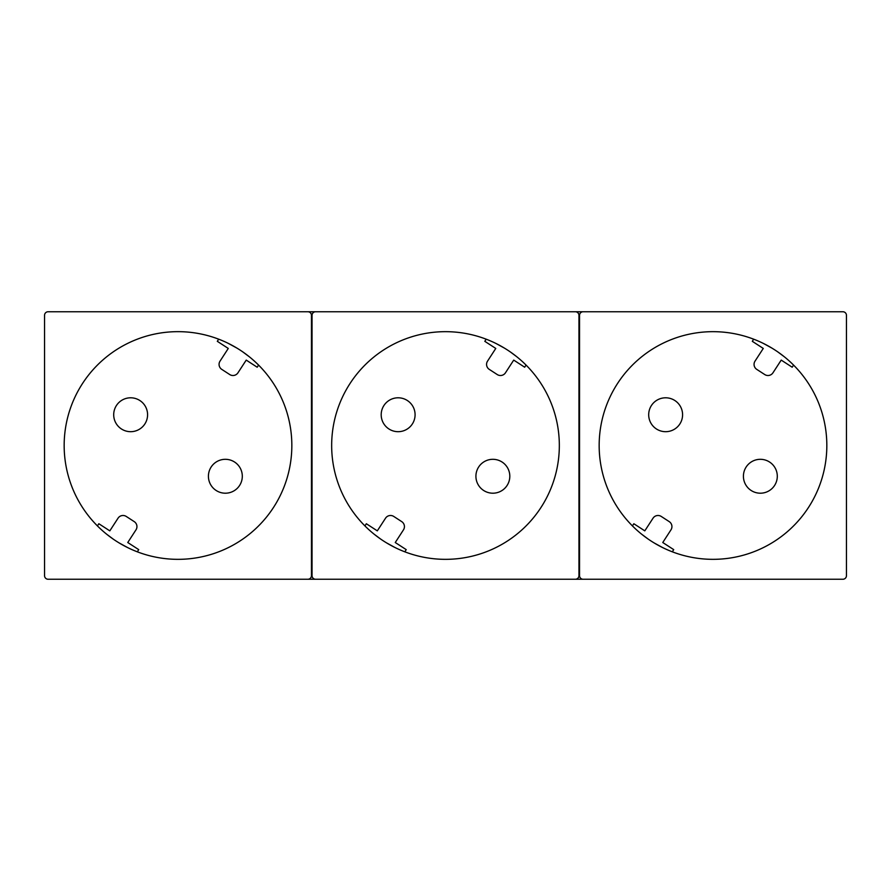 <?xml version="1.0" encoding="UTF-8"?>
<svg xmlns="http://www.w3.org/2000/svg" width="891" height="891" viewBox="0 0 891 891"><rect width="100%" height="100%" fill="white"/><g stroke="black" fill="none" stroke-linecap="round" stroke-linejoin="round"><path stroke-width="1.34" d="M307.885 311.75A3.564 3.564 0 0 1 311.449 315.314L311.449 575.686A3.564 3.564 0 0 1 307.885 579.25L48.114 579.25A3.564 3.564 0 0 1 44.55 575.686L44.55 315.314A3.564 3.564 0 0 1 48.114 311.75L315.614 311.75A3.564 3.564 0 0 0 312.05 315.314L312.05 575.686A3.564 3.564 0 0 0 315.614 579.25L575.386 579.25A3.564 3.564 0 0 0 578.95 575.686L578.95 315.314A3.564 3.564 0 0 0 575.386 311.75L315.614 311.75M575.386 311.75L842.886 311.75A3.564 3.564 0 0 1 846.45 315.314L846.45 575.686A3.564 3.564 0 0 1 842.886 579.25L575.386 579.25M315.614 579.25L307.885 579.25M599.164 445.5A113.836 113.836 0 0 0 756.504 550.694A113.836 113.836 0 0 0 793.569 365.087A113.836 113.836 0 0 0 599.164 445.5M583.115 579.25A3.564 3.564 0 0 1 579.551 575.686L579.551 315.314A3.564 3.564 0 0 1 583.115 311.75M331.664 445.5A113.836 113.836 0 0 0 489.014 550.694A113.836 113.836 0 0 0 526.069 365.087A113.836 113.836 0 0 0 331.664 445.5M258.579 365.087A113.836 113.836 0 0 0 64.163 445.5A113.836 113.836 0 0 0 221.514 550.694A113.836 113.836 0 0 0 258.579 365.087L257.187 367.215L246.228 360.098L237.964 372.806A5.947 5.947 0 0 1 229.744 374.554L221.77 369.375A5.947 5.947 0 0 1 220.021 361.156L228.274 348.437L217.304 341.32L218.696 339.181M526.069 365.087L524.688 367.215L513.717 360.098L505.464 372.806A5.947 5.947 0 0 1 497.245 374.554L489.27 369.375A5.947 5.947 0 0 1 487.522 361.156L495.775 348.437L484.804 341.32L486.185 339.181M793.569 365.087L792.188 367.215L781.218 360.098L772.965 372.806A5.947 5.947 0 0 1 764.745 374.554L756.76 369.375A5.947 5.947 0 0 1 755.011 361.156L763.275 348.437L752.305 341.32L753.686 339.181M97.431 525.913L98.845 523.741L109.816 530.858L118.035 518.194A5.947 5.947 0 0 1 126.255 516.446L134.24 521.625A5.947 5.947 0 0 1 135.989 529.844L127.758 542.519L138.729 549.636L137.314 551.819M119.026 542.864L127.591 547.564M113.046 538.977L106.664 534.21M105.261 533.063L106.196 533.832M785.739 357.937L784.804 357.168M784.336 356.79L777.954 352.023M672.304 551.819L673.719 549.636L662.759 542.519L670.979 529.844A5.947 5.947 0 0 0 669.23 521.625L661.256 516.446A5.947 5.947 0 0 0 653.036 518.194L644.806 530.858L633.835 523.741L632.421 525.913M648.693 414.738A16.94 16.94 0 0 0 665.633 431.69A16.94 16.94 0 0 0 682.584 414.738A16.94 16.94 0 0 0 665.633 397.798A16.94 16.94 0 0 0 648.693 414.738M743.417 476.262A16.94 16.94 0 0 0 760.357 493.202A16.94 16.94 0 0 0 777.297 476.262A16.94 16.94 0 0 0 760.357 459.31A16.94 16.94 0 0 0 743.417 476.262M654.016 542.864L662.592 547.564M640.261 533.063L641.186 533.832M641.665 534.21L648.035 538.977M404.815 551.819L406.229 549.636L395.259 542.519L403.478 529.844A5.947 5.947 0 0 0 401.73 521.625L393.755 516.446A5.947 5.947 0 0 0 385.536 518.194L377.305 530.858L366.346 523.741L364.931 525.913M381.192 414.738A16.94 16.94 0 0 0 398.143 431.69A16.94 16.94 0 0 0 415.083 414.738A16.94 16.94 0 0 0 398.143 397.798A16.94 16.94 0 0 0 381.192 414.738M475.917 476.262A16.94 16.94 0 0 0 492.857 493.202A16.94 16.94 0 0 0 509.808 476.262A16.94 16.94 0 0 0 492.857 459.31A16.94 16.94 0 0 0 475.917 476.262M386.527 542.864L395.092 547.564M372.761 533.063L373.685 533.832M374.164 534.21L380.535 538.977M208.416 476.262A16.94 16.94 0 0 0 225.367 493.202A16.94 16.94 0 0 0 242.307 476.262A16.94 16.94 0 0 0 225.367 459.31A16.94 16.94 0 0 0 208.416 476.262M113.703 414.738A16.94 16.94 0 0 0 130.643 431.69A16.94 16.94 0 0 0 147.583 414.738A16.94 16.94 0 0 0 130.643 397.798A16.94 16.94 0 0 0 113.703 414.738M250.739 357.937L249.814 357.168M249.335 356.79L242.965 352.023M236.984 348.136L228.408 343.436M504.473 348.136L495.908 343.436M518.239 357.937L517.315 357.168M516.836 356.79L510.465 352.023M771.974 348.136L763.409 343.436"/></g></svg>
